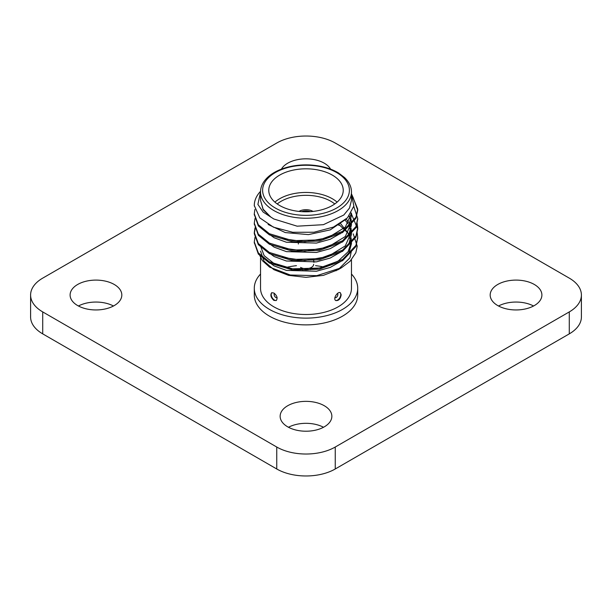 <?xml version="1.0" encoding="UTF-8"?>
<svg xmlns="http://www.w3.org/2000/svg" width="612" height="612" viewBox="0 0 612 612"><rect width="100%" height="100%" fill="white"/><g stroke="black" fill="none" stroke-linecap="round" stroke-linejoin="round"><path stroke-width="0.92" d="M77.678 305.579A25.857 14.925 0 0 0 105.853 308.815A25.857 14.925 0 0 0 121.819 295.022A25.857 14.925 0 0 0 95.962 280.097A25.857 14.925 0 0 0 70.105 295.022A25.857 14.925 0 0 0 77.678 305.579M330.587 169.134A25.857 14.925 0 0 0 306 158.829A25.857 14.925 0 0 0 281.413 169.134M287.716 426.847A25.857 14.925 0 0 0 315.891 430.083A25.857 14.925 0 0 0 331.857 416.29A25.857 14.925 0 0 0 306 401.357A25.857 14.925 0 0 0 280.143 416.29A25.857 14.925 0 0 0 287.716 426.847M497.755 305.579A25.857 14.925 0 0 0 525.938 308.815A25.857 14.925 0 0 0 541.895 295.022A25.857 14.925 0 0 0 516.038 280.097A25.857 14.925 0 0 0 490.181 295.022A25.857 14.925 0 0 0 497.755 305.579M336.141 270.756A51.714 29.858 0 0 0 335.736 270.596M324.306 267.1A51.714 29.858 0 0 0 315.547 265.677M296.453 265.677A51.714 29.858 0 0 0 285.093 267.712M260.536 274.038A51.714 29.858 0 0 0 254.286 288.267L254.286 295.022A51.714 29.858 0 0 0 306 324.88A51.714 29.858 0 0 0 357.714 295.022L357.714 288.267A51.714 29.858 0 0 0 351.464 274.038M335.254 447.028L569.282 311.913A41.371 23.883 0 0 0 581.4 295.022A41.371 23.883 0 0 0 569.282 278.131L335.254 143.017A41.371 23.883 0 0 0 276.746 143.017L42.718 278.131A41.371 23.883 0 0 0 30.6 295.022A41.371 23.883 0 0 0 42.718 311.913L276.746 447.028A41.371 23.883 0 0 0 335.254 447.028L335.254 468.983L569.282 333.869L569.282 311.913M581.4 295.022L581.4 316.978A41.371 23.883 180 0 1 569.282 333.869M42.718 311.913L42.718 333.869A41.371 23.883 180 0 1 30.6 316.978L30.6 295.022M42.718 333.869L276.746 468.983L276.746 447.028M335.254 468.983A41.371 23.883 180 0 1 276.746 468.983M533.565 306A25.857 14.925 0 0 0 498.52 306M323.518 427.268A25.857 14.925 0 0 0 288.482 427.268M113.48 306A25.857 14.925 0 0 0 78.435 306M351.464 259.786L351.464 288.267A45.464 26.247 180 0 1 323.396 312.518A45.464 26.247 180 0 1 273.855 306.826A45.464 26.247 180 0 1 260.536 288.267L260.536 257.889M254.286 288.267A51.714 29.858 0 0 0 269.433 309.381A51.714 29.858 0 0 0 325.791 315.853A51.714 29.858 0 0 0 357.714 288.267M301.058 269.456A9.723 5.615 0 0 0 302.978 269.953M310.299 269.655A9.723 5.615 0 0 0 311.906 269.081M314.706 262.12A9.723 5.615 0 0 0 313.65 261.156M310.743 269.181A9.723 5.615 180 0 1 302.313 269.479M300.591 267.406A7.65 4.422 0 0 0 308.93 268.362A7.65 4.422 0 0 0 313.65 264.285M310.322 211.66A7.65 4.422 0 0 0 301.678 211.66M313.015 211.415A9.723 5.615 0 0 0 298.985 211.415M334.764 203.957A35.167 20.303 0 0 0 277.236 203.957M274.903 202.128A37.233 21.497 180 0 1 337.097 202.128M279.669 205.51A37.233 21.497 0 0 0 320.252 210.168A37.233 21.497 0 0 0 343.233 190.309A37.233 21.497 0 0 0 306 168.813A37.233 21.497 0 0 0 268.767 190.309A37.233 21.497 0 0 0 279.669 205.51M351.778 194.478L357.714 209.105L355.954 217.222L342.567 231.39L319.387 239.896L292.613 240.684L269.433 233.738L258.325 224.765L254.286 213.817L254.898 209.449M353.782 206.481L357.714 218.515L355.954 226.608L342.567 240.776L319.387 249.283L292.613 250.063L269.433 243.117L258.325 234.144L254.286 223.189L254.997 218.499M357.133 223.189L357.714 227.886L355.954 235.987L342.567 250.155L319.387 258.669L292.613 259.45L269.433 252.504L258.333 243.53L254.286 232.591L254.997 227.878M357.133 232.575L357.714 237.265L355.954 245.374L342.567 259.542L319.387 268.048L292.613 268.829L269.433 261.882L258.325 252.909L254.286 241.954L254.997 237.265M260.536 191.992C260.536 186.905 262.793 182.131 267.306 177.664C270.519 174.565 274.65 171.949 279.707 169.815C288.856 166.066 299.008 164.46 310.169 164.988C321.285 165.668 330.748 168.331 338.551 172.982L344.625 177.602C349.184 182.085 351.464 186.882 351.464 191.992A45.464 26.247 180 0 1 323.396 216.243A45.464 26.247 180 0 1 273.855 210.551A45.464 26.247 180 0 1 260.536 191.992L260.536 200.438L263.152 209.212L270.703 216.977L263.106 212.027L257.889 204.416L260.536 191.954M351.456 200.453L349.498 208.065L343.799 215.026L323.396 224.688L297.134 226.18L273.855 218.997L270.703 216.977L263.198 209.778L260.544 200.438M346.331 218.958L330.289 229.86L308.44 234.618L285.253 232.575L268.148 224.489M351.265 212.976L351.418 214.361M281.589 238.519L304.929 241.778L327.871 237.793L345.329 227.106L351.456 213.19L351.456 215.554L349.016 224.505L341.764 232.721L330.25 239.261L316.442 243.079L286.416 242.245L274.092 237.739L265.279 231.198M349.077 216.059L350.431 219.05M350.806 220.236L351.418 223.755M351.089 219.065L351.456 224.941L349.016 233.891L341.764 242.107L330.243 248.64L316.442 252.465L286.408 251.631L274.084 247.126L265.279 240.577M345.076 220.083L348.037 223.732M348.786 224.918L351.456 234.32L349.024 243.278L341.764 251.494L330.243 258.027L316.442 261.852L286.408 261.01L274.077 256.505L265.279 249.964M338.841 224.397L348.113 233.218L351.456 243.706L349.024 252.657L341.764 260.873L330.243 267.413L316.442 271.231L286.408 270.397L274.077 265.891L265.279 259.343M353.262 233.883L357.224 246.208L355.84 252.771L350.056 261.293L341.572 267.689L316.817 275.668L290.279 275.01L269.609 267.138L262.357 260.628L258.83 253.544M351.456 222.577L345.313 236.507L327.818 247.194L304.853 251.165L281.497 247.875M346.262 219.027L348.779 222.554M349.429 223.747L350.806 227.266M351.089 228.452L351.456 231.963L345.298 245.909L327.787 256.596L304.784 260.559L281.428 257.239M339.943 222.783L350.806 236.653M351.089 237.838L351.456 241.35L348.144 251.739L338.291 260.972L323.419 267.352L306.413 269.9L288.68 268.538L273.992 263.489L264.139 255.648L260.544 246.047M351.456 250.736L349.965 257.782L351.456 250.736M254.294 205.999A51.714 29.858 180 0 1 254.286 205.54L259.763 217.857L273.457 227.182L292.727 232.277L314.01 232.239L333.425 227.09L347.517 217.803L353.858 206.045L351.464 193.92M352.956 197.079L357.714 210.268L355.954 218.362L342.567 232.529L319.387 241.036L292.613 241.824L269.433 234.878L258.325 225.905L254.294 214.384M357.706 219.073L355.954 227.748L342.567 241.916L319.387 250.423L292.613 251.203L269.433 244.257L258.333 235.291L254.294 223.763M350.959 213.473L351.38 213.932M351.456 214.024L357.714 229.033L355.954 237.127L342.567 251.295L319.387 259.802L292.613 260.59L269.433 253.643L258.325 244.662L254.286 233.708L255.189 228.452M357.706 237.838L355.954 246.514L342.567 260.681L319.387 269.188L292.613 269.969L269.433 263.022L258.333 254.057L254.294 242.528M339.01 225.331L338.176 224.772M340.264 233.853L339.316 233.248M254.286 205.563L254.286 205.54A51.714 29.858 180 0 1 260.551 191.296M260.536 251.111L264.009 261.148L273.862 269.663L288.604 275.354L306 277.351L323.396 275.354L338.145 269.67L349.965 257.782M273.855 293.01L271.674 292.743C270.137 294.976 270.864 297.524 273.855 300.377L276.188 300.553C277.909 298.212 277.129 295.695 273.855 293.01M341.175 294.762L340.326 292.743C337.824 290.975 332.5 298.962 335.812 300.553C338.704 300.867 340.494 298.939 341.175 294.762M276.417 300.393A4.514 2.601 60 0 1 274.406 300.056A4.514 2.601 60 0 1 271.529 296.307A4.514 2.601 60 0 1 271.919 292.635M274.543 293.485A2.44 1.408 -120 0 0 274.306 295.474A2.44 1.408 -120 0 0 275.867 297.524A2.44 1.408 -120 0 0 277.121 297.623M271.414 262.9A4.514 2.601 120 0 0 272.149 263.795A4.514 2.601 120 0 0 273.64 263.91M340.081 292.635A4.514 2.601 -60 0 1 340.785 294.533A4.514 2.601 -60 0 1 338.964 298.908A4.514 2.601 -60 0 1 335.583 300.393M334.879 297.623A2.44 1.408 120 0 0 336.768 297.011A2.44 1.408 120 0 0 337.855 294.533A2.44 1.408 120 0 0 337.457 293.485M275.316 208.019A43.391 25.054 0 0 0 347.914 196.789A43.391 25.054 0 0 0 294.77 166.104A43.391 25.054 0 0 0 275.316 208.019M313.65 262.265L313.65 259.511M313.65 250.515L313.65 250.132M313.65 241.128L313.65 240.745M298.35 260.414L298.35 259.962M298.35 251.019L298.35 250.576M298.35 244.004L298.35 241.197M351.456 231.963L351.456 234.32M351.456 241.35L351.456 243.706M351.464 200.453L351.464 191.992M357.714 238.405L357.714 237.272M357.714 229.026L357.714 227.886M357.714 219.639L357.714 218.499M357.714 210.26L357.714 209.12M254.286 243.102L254.286 241.962M254.286 233.715L254.286 232.575M254.286 224.336L254.286 223.196M254.286 214.95L254.286 213.81M338.145 269.67L341.572 267.689M272.149 263.795L271.674 263.527"/></g></svg>
